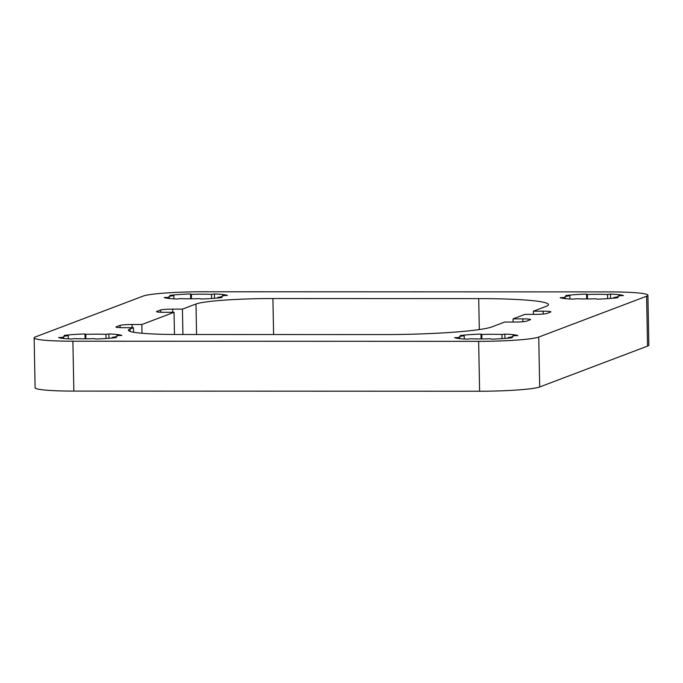 <?xml version="1.0" encoding="UTF-8"?>
<svg xmlns="http://www.w3.org/2000/svg" width="683" height="683" viewBox="0 0 683 683"><rect width="100%" height="100%" fill="white"/><g stroke="black" fill="none" stroke-linecap="round" stroke-linejoin="round"><path stroke-width="1.02" d="M72.885 341.201L73.849 391.094A50.072 4.183 178.9 0 1 35.106 387.765L34.15 337.872A50.072 4.183 -1.1 0 0 72.885 341.201L478.646 341.346A50.072 4.183 -1.1 0 0 538.742 337.069L646.596 296.217A50.072 4.183 -1.1 0 0 647.894 295.235A50.072 4.183 -1.1 0 0 609.151 291.906L203.397 291.769A50.072 4.183 -1.1 0 0 143.302 296.038L35.448 336.898A50.072 4.183 -1.1 0 0 34.15 337.872M73.849 391.094L479.603 391.231A50.072 4.183 178.9 0 0 539.698 386.962L647.552 346.102A50.072 4.183 178.9 0 0 648.85 345.128L647.894 295.235M133.535 332.228L133.45 327.695L130.052 328.984A64.1 5.353 178.9 0 0 128.387 330.231A64.1 5.353 178.9 0 0 177.973 334.491L383.778 334.568A90.139 7.53 178.9 0 0 491.948 326.875L504.686 322.052L514.436 322.052A10.014 0.837 178.9 0 0 526.456 321.198L530.307 319.738A10.014 0.837 178.9 0 0 530.571 319.542A10.014 0.837 178.9 0 0 522.819 318.876L513.07 318.876L524.988 314.359L534.738 314.359A10.014 0.837 178.9 0 0 546.759 313.506L550.609 312.046A10.014 0.837 178.9 0 0 550.874 311.849A10.014 0.837 178.9 0 0 543.122 311.183L533.372 311.183L546.101 306.36A90.139 7.53 178.9 0 0 548.44 304.601A90.139 7.53 178.9 0 0 478.715 298.608L272.91 298.531L273.601 334.525M182.924 334.499L182.429 309.134L195.987 304.003A64.1 5.353 178.9 0 1 272.91 298.531M141.996 333.261L141.833 324.519L132.075 324.51L132.135 327.695M174.472 334.482L174.054 312.31L141.833 324.519M133.45 327.695L123.691 327.686A10.014 0.837 178.9 0 1 115.948 327.02A10.014 0.837 178.9 0 1 116.204 326.824L120.054 325.373A10.014 0.837 178.9 0 1 132.075 324.51M182.429 309.134L172.679 309.134L172.739 312.31M174.054 312.31L164.296 312.31A10.014 0.837 178.9 0 1 156.552 311.644A10.014 0.837 178.9 0 1 156.808 311.448L160.659 309.988A10.014 0.837 178.9 0 1 172.679 309.134M201.058 299.026A32.05 2.681 -1.1 0 0 221.873 297.549L217.8 297.387A27.038 2.262 -1.1 0 0 222.846 295.97A27.038 2.262 -1.1 0 0 222.487 295.611L227.422 295.449A32.05 2.681 -1.1 0 0 214.453 293.955L211.542 294.347A27.038 2.262 -1.1 0 0 191.385 294.347L190.566 293.946A32.05 2.681 -1.1 0 0 169.751 295.423L173.823 295.594A27.038 2.262 -1.1 0 0 168.778 297.003A27.038 2.262 -1.1 0 0 169.145 297.37L164.202 297.532A32.05 2.681 -1.1 0 0 177.17 299.017L180.081 298.625A27.038 2.262 -1.1 0 0 200.239 298.633L201.058 299.026M95.475 339.024A32.05 2.681 -1.1 0 0 116.289 337.547L112.217 337.376A27.038 2.262 -1.1 0 0 117.263 335.968A27.038 2.262 -1.1 0 0 116.895 335.609L121.839 335.438A32.05 2.681 -1.1 0 0 108.87 333.953L105.959 334.346A27.038 2.262 -1.1 0 0 85.802 334.337L84.982 333.944A32.05 2.681 -1.1 0 0 64.168 335.421L68.24 335.592A27.038 2.262 -1.1 0 0 63.195 337.001A27.038 2.262 -1.1 0 0 63.553 337.359L58.618 337.522A32.05 2.681 -1.1 0 0 71.587 339.016L74.498 338.623A27.038 2.262 -1.1 0 0 94.655 338.631L95.475 339.024M597.062 299.163A32.05 2.681 -1.1 0 0 617.876 297.686L613.804 297.523A27.038 2.262 -1.1 0 0 618.849 296.106A27.038 2.262 -1.1 0 0 618.491 295.748L623.425 295.585A32.05 2.681 -1.1 0 0 610.457 294.091L607.546 294.484A27.038 2.262 -1.1 0 0 587.389 294.484L586.569 294.083A32.05 2.681 -1.1 0 0 565.755 295.56L569.827 295.73A27.038 2.262 -1.1 0 0 564.781 297.148A27.038 2.262 -1.1 0 0 565.14 297.506L560.205 297.668A32.05 2.681 -1.1 0 0 573.174 299.154L576.085 298.761A27.038 2.262 -1.1 0 0 596.242 298.77L597.062 299.163M491.478 339.161A32.05 2.681 -1.1 0 0 512.293 337.684L508.22 337.513A27.038 2.262 -1.1 0 0 513.266 336.104A27.038 2.262 -1.1 0 0 512.899 335.746L517.842 335.575A32.05 2.681 -1.1 0 0 504.874 334.089L501.962 334.482A27.038 2.262 -1.1 0 0 481.805 334.474L480.986 334.081A32.05 2.681 -1.1 0 0 460.171 335.558L464.235 335.729A27.038 2.262 -1.1 0 0 459.189 337.137A27.038 2.262 -1.1 0 0 459.557 337.496L454.622 337.658A32.05 2.681 -1.1 0 0 467.582 339.152L470.502 338.759A27.038 2.262 -1.1 0 0 490.659 338.768L491.478 339.161M513.129 322.052L513.07 318.876M533.432 314.359L533.372 311.183M190.659 298.804L190.566 293.946M214.539 298.3L214.453 293.955M173.883 298.855L173.823 295.594M169.162 298.48L169.145 297.37M191.471 298.804L191.385 294.347M211.628 298.514L211.542 294.347M222.496 296.345L222.487 295.611M217.817 298.019L217.8 297.387M68.3 338.853L68.24 335.592M63.579 338.478L63.553 337.359M85.076 338.802L84.982 333.944M108.956 338.298L108.87 333.953M85.887 338.794L85.802 334.337M106.036 338.512L105.959 334.346M116.913 336.335L116.895 335.609M112.225 338.008L112.217 337.376M569.887 298.992L569.827 295.73M565.165 298.616L565.14 297.506M586.663 298.941L586.569 294.083M610.542 298.437L610.457 294.091M587.474 298.941L587.389 294.484M607.622 298.65L607.546 294.484M618.499 296.482L618.491 295.748M613.821 298.155L613.804 297.523M464.303 338.99L464.235 335.729M459.582 338.614L459.557 337.496M481.08 338.939L480.986 334.081M504.959 338.435L504.874 334.089M481.891 338.93L481.805 334.474M502.039 338.648L501.962 334.482M512.916 336.471L512.899 335.746M508.229 338.145L508.22 337.513M478.715 298.608L479.304 329.565M195.987 304.003L196.567 334.499M130.052 328.984L130.094 331.417M120.054 325.373L120.097 327.618M478.646 341.346L479.603 391.231M538.742 337.069L539.698 386.962M646.596 296.217L647.552 346.102M543.122 311.183L543.181 314.043M522.819 318.876L522.879 321.736M160.659 309.988L160.701 312.242"/></g></svg>
